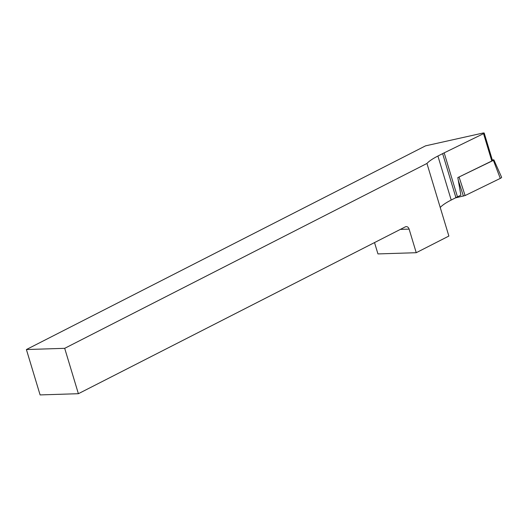 <?xml version="1.0" encoding="UTF-8"?>
<svg xmlns="http://www.w3.org/2000/svg" width="528" height="528" viewBox="0 0 528 528"><rect width="100%" height="100%" fill="white"/><g stroke="black" fill="none" stroke-linecap="round" stroke-linejoin="round"><path stroke-width="0.79" d="M426.947 163.462A41.296 9.082 163.2 0 1 437.91 156.031L442.629 153.628A41.296 9.082 163.2 0 1 444.173 152.856L483.542 133.643A1.94 0.429 -16.8 0 0 484.202 133.089L492.466 160.446A1.94 0.429 163.2 0 1 491.806 161.007L457.809 177.593L460.878 195.202L457.466 196.865A41.296 9.082 -16.8 0 0 455.915 197.637L451.202 200.046A41.296 9.082 -16.8 0 0 440.233 207.478L426.947 163.462L64.693 348.328L78.388 393.703L405.299 226.875A3.887 2.93 -91.8 0 1 406.276 226.618A3.887 2.93 -91.8 0 1 409.114 229.112L416.242 252.707L448.866 236.062L440.233 207.478M484.202 133.089A1.94 0.429 -16.8 0 0 482.816 133.082L425.535 145.853L26.4 349.543L40.102 394.918L78.388 393.703M64.693 348.328L26.4 349.543M416.242 252.707L377.949 253.922L374.524 242.576M457.862 177.566L493.39 160.38L500.293 178.391L465.102 195.558L455.347 197.927M500.293 178.391A3.887 0.851 -16.8 0 0 501.6 177.25L493.898 159.938A1.518 0.337 -16.8 0 0 492.822 159.938L492.34 160.05M493.39 160.38A1.518 0.337 -16.8 0 0 493.898 159.938M491.806 161.007L483.542 133.643M457.466 196.865L444.173 152.856M400.363 229.39L409.114 229.112M451.202 200.046L437.91 156.031M455.915 197.637L442.629 153.628M463.432 196.126L458.284 180.299M459.096 177.111L465.102 195.558"/></g></svg>

